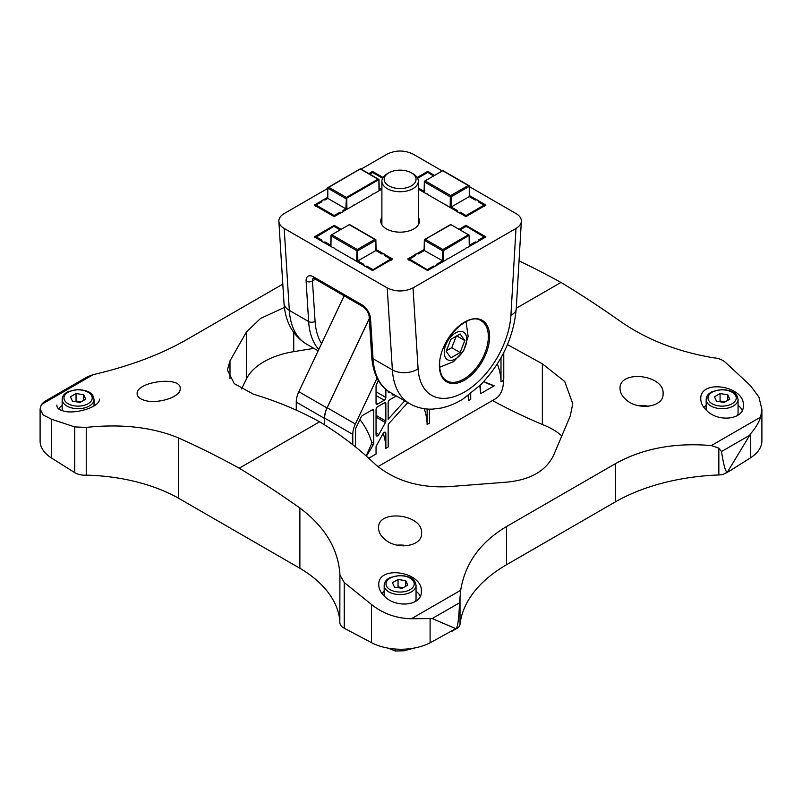 <?xml version="1.0" encoding="UTF-8"?>
<svg xmlns="http://www.w3.org/2000/svg" width="802" height="802" viewBox="0 0 802 802"><rect width="100%" height="100%" fill="white"/><g stroke="black" fill="none" stroke-linecap="round" stroke-linejoin="round"><path stroke-width="1.2" d="M413.12 648.257L404.228 650.793L395.346 651.003L395.346 649.049M388.83 648.417L395.346 651.003M450.694 196.54L450.694 195.608L468.198 185.503L469.25 185.823L469.26 196.6L451.205 207.016L451.055 196.871L450.313 196.871L450.153 207.347L451.205 207.016L457.25 210.485A2.115 1.223 0 0 0 456.919 211.126A2.115 1.223 0 0 0 458.002 212.209A2.115 1.223 0 0 0 460.178 212.169L459.406 212.68L466.012 216.219L466.012 215.548L460.178 212.169M475.606 199.979L469.481 196.44L469.25 185.823M433.742 175.808L428.007 172.5M456.909 211.247L450.153 207.347M450.313 196.871L424.489 181.954L424.328 192.43L418.323 188.961M424.328 192.43L424.318 191.498L424.328 192.43M433.942 175.768A2.115 1.223 0 0 0 433.421 175.909L427.576 172.23L426.935 172.891L427.576 172.23M466.012 215.548L484.047 205.132L484.899 205.322L478.513 201.653M484.689 206.234L484.568 205.142M424.489 181.954L424.489 181.222L442.904 170.605M484.047 205.132L478.203 201.763A2.115 1.223 0 0 0 478.543 201.091A2.115 1.223 0 0 0 477.431 200.029A2.115 1.223 0 0 0 475.285 200.069L469.26 196.6M357.311 250.455L357.311 249.522L374.815 239.417L375.867 239.738L375.877 250.515L357.822 260.931L357.672 250.785L356.93 250.785L356.77 261.262L357.822 260.931M382.223 253.893L376.098 250.354L375.867 239.738M340.359 229.723L334.624 226.415M321.662 240.991L315.517 237.603M363.527 265.161L356.77 261.262M356.93 250.785L331.106 235.868L330.945 246.344L324.158 242.425L324.93 241.923A2.115 1.223 0 0 1 322.755 241.953A2.115 1.223 0 0 1 321.672 240.871L321.662 241.151M330.945 246.344L330.935 245.412L330.945 246.344M315.527 237.442L334.193 226.144M372.088 270.264L390.664 259.046L391.516 259.236L385.13 255.567M391.306 260.149L391.186 259.056M372.088 270.104L366.023 266.595L366.785 266.084A2.115 1.223 0 0 1 364.619 266.124A2.115 1.223 0 0 1 363.527 265.041L363.527 265.322M331.106 235.868L331.106 235.136L349.512 224.51L375.727 239.638M316.158 236.861L322.003 240.229A2.115 1.223 0 0 0 321.672 240.871M340.559 229.683A2.115 1.223 0 0 0 340.038 229.823L334.193 226.445M357.842 260.921L363.867 264.399A2.115 1.223 0 0 0 363.527 265.041M390.664 259.046L384.82 255.678A2.115 1.223 0 0 0 385.16 255.006A2.115 1.223 0 0 0 384.048 253.943A2.115 1.223 0 0 0 381.892 253.983L375.877 250.515M334.143 226.174L315.296 237.472M343.296 211.247L346.915 209.152L345.842 208.821L346.374 198.355L379.005 179.508L379.236 190.134M378.865 180.139L379.015 190.615L379.025 189.683L379.015 190.615L381.892 188.961M346.374 198.355L346.374 197.422L328.87 187.317L327.817 187.638L327.797 198.395L345.862 208.831L342.965 210.485A2.115 1.223 180 0 1 343.296 211.126A2.115 1.223 180 0 1 342.203 212.209A2.115 1.223 180 0 1 340.038 212.169L340.8 212.68L334.193 216.219L334.193 215.548L340.038 212.169M383.055 177.503L372.569 171.448L372.569 172.26L369.522 174.024L372.629 172.53L369.792 174.174M372.198 172.5L373.281 172.891L372.629 172.23M324.599 199.979L327.587 198.254L324.579 199.969M315.527 205.212L322.003 201.763A2.115 1.223 180 0 1 321.672 201.091A2.115 1.223 180 0 1 322.785 200.029A2.115 1.223 180 0 1 324.93 200.069L327.807 198.405M315.517 206.234L315.306 205.322L321.692 201.653M346.374 197.422L377.953 179.197L379.005 179.508M360.449 168.801L328.87 187.317M469.11 235.136L450.694 224.51L469.25 235.237L443.275 250.785L443.436 261.262L424.318 250.505L424.338 239.738L424.108 250.364L417.982 253.893M443.275 250.785L442.534 250.785L442.383 260.931L436.348 264.399A2.115 1.223 0 0 1 436.679 265.041L436.679 265.322M469.27 245.412L469.26 246.344L469.27 245.412M415.075 255.567L408.91 259.126M436.679 265.041A2.115 1.223 0 0 1 435.586 266.124A2.115 1.223 0 0 1 433.421 266.084L434.183 266.595L428.017 270.324M484.588 237.663L484.899 237.041L484.047 236.861L478.203 240.229A2.115 1.223 0 0 1 478.543 240.871A2.115 1.223 0 0 1 477.451 241.953A2.115 1.223 0 0 1 475.285 241.923L476.047 242.425L469.26 246.344L469.11 235.868M443.436 261.262L436.679 265.161M428.007 270.164L409.541 259.046L408.689 259.236L408.9 260.149M484.047 236.861L466.012 226.144L459.847 229.723M466.664 226.806L465.481 226.465M484.578 237.502L478.543 240.991M424.338 250.515L418.313 253.983A2.115 1.223 0 0 0 416.168 253.943A2.115 1.223 0 0 0 415.055 255.006A2.115 1.223 0 0 0 415.386 255.678L409.541 259.046M466.012 226.445L460.178 229.823A2.115 1.223 0 0 0 459.656 229.683M466.072 226.174L484.919 237.472M450.694 224.811L424.338 239.738M442.904 250.455L442.904 249.522L425.401 239.417M388.83 172.841L387.226 173.773A18.215 10.516 0 0 0 381.892 181.212A18.215 10.516 0 0 0 387.226 188.65A18.215 10.516 0 0 0 407.075 190.926A18.215 10.516 0 0 0 418.323 181.212A18.215 10.516 0 0 0 412.99 173.773L411.376 172.841A15.94 9.203 0 0 0 388.83 172.841A15.94 9.203 0 0 0 388.83 185.853A15.94 9.203 0 0 0 411.376 185.853A15.94 9.203 0 0 0 411.376 172.841M455.486 332.92A15.94 9.203 -60 0 1 465.25 346.805A15.94 9.203 -60 0 1 445.732 358.073A15.94 9.203 -60 0 1 455.486 332.92M450.844 357.913L460.137 352.539L464.789 340.559L460.137 333.953L450.844 339.316L446.193 351.296L450.844 357.913M456.228 336.208L451.767 347.707L460.137 352.539M451.767 347.707L446.383 350.815M456.739 335.918L464.789 340.559M372.469 194.565L372.469 194.415A0.912 0.521 0 0 1 373.612 193.904L381.892 189.122M372.469 194.415A0.912 0.521 0 0 0 372.499 194.545L354.294 205.061A0.912 0.521 0 0 0 353.181 205.703L334.254 216.63L314.284 205.101L327.607 197.412M372.569 171.448L368.82 173.613M353.682 259.637L353.682 259.477A0.912 0.521 0 0 1 353.652 259.617L372.569 270.545L392.539 259.016L376.078 249.512M353.682 259.477A0.912 0.521 0 0 0 352.529 258.976L334.324 248.46A0.912 0.521 0 0 0 333.211 247.818L314.284 236.891L334.254 225.362L341.141 229.342M465.852 248.329A0.912 0.521 0 0 0 465.882 248.46L465.852 248.329A0.912 0.521 0 0 1 466.995 247.818L485.922 236.891L465.952 225.362L459.065 229.342M446.534 259.637L446.534 259.477A0.912 0.521 0 0 1 447.676 258.976L465.882 248.46M446.534 259.477A0.912 0.521 0 0 0 446.564 259.617L427.636 270.545L407.677 259.016L424.128 249.512M381.892 217.222A19.358 11.178 0 0 0 380.75 220.861A19.358 11.178 0 0 0 392.589 231.297A19.358 11.178 0 0 0 413.792 228.901A19.358 11.178 0 0 0 419.456 220.861A19.358 11.178 0 0 0 418.323 217.222M327.797 188.38L284.209 213.543C280.55 215.728 278.775 218.345 278.865 221.382C279.106 224.119 280.88 226.475 284.179 228.43L387.226 287.928C395.817 291.978 404.408 291.978 413.02 287.908L515.997 228.45C519.335 226.465 521.12 224.099 521.35 221.342C521.43 218.324 519.656 215.728 516.027 213.563L469.27 186.565M442.253 170.966L412.99 154.064C404.398 150.014 395.797 150.014 387.196 154.084L361.09 169.152M447.065 205.723L447.065 205.563A0.912 0.521 0 0 1 447.035 205.703L465.952 216.63L485.922 205.101L469.461 195.598M447.065 205.563A0.912 0.521 0 0 0 445.912 205.061L427.707 194.545A0.912 0.521 0 0 0 426.594 193.904L418.323 189.122M434.524 175.427L427.636 171.448L417.15 177.503M312.88 278.344L312.459 280.89L315.076 321.281A79.458 45.874 120 0 0 321.562 343.577M459.817 229.713L465.942 226.184L465.952 225.362M427.636 172.26L427.636 171.448M334.254 226.174L334.254 225.362M703.885 407.466A20.491 11.829 180 0 1 706.181 405.421M738.061 405.421A20.491 11.829 180 0 1 742.201 410.504M58.746 408.96A20.491 11.829 180 0 1 62.155 405.421M381.872 593.38A20.491 11.829 180 0 1 384.168 591.335M416.048 591.335A20.491 11.829 180 0 1 420.188 596.417M720.066 393.561L727.735 394.744L729.79 399.175L724.176 402.414L716.507 401.231L714.452 396.8L720.066 393.561L720.066 401L725.239 401.802M738.061 399.476A15.94 9.203 180 0 1 728.216 407.977A15.94 9.203 180 0 1 710.843 405.982A15.94 9.203 180 0 1 706.181 399.476C706.331 396.118 708.397 393.471 712.366 391.536L722.031 389.501C736.246 390.805 737.158 395.175 738.061 399.476L738.061 412.86A15.94 9.203 180 0 1 737.319 415.637M727.735 400.358L727.735 394.744M718.993 401.612L720.066 401M76.04 393.561L83.709 394.744L85.764 399.175L80.15 402.414L72.481 401.231L70.426 396.8L76.04 393.561L76.04 401L81.213 401.802M83.709 400.358L83.709 394.744M74.967 401.612L76.04 401M398.053 579.475L405.722 580.658L407.777 585.089L402.163 588.327L394.494 587.144L392.439 582.713L398.053 579.475L398.053 586.914L403.226 587.706M416.048 585.39A15.94 9.203 180 0 1 406.203 593.891A15.94 9.203 180 0 1 388.83 591.896A15.94 9.203 180 0 1 384.168 585.39C384.318 582.031 386.384 579.385 390.353 577.45L400.018 575.415C414.233 576.718 415.145 581.089 416.048 585.39L416.048 598.773A15.94 9.203 180 0 1 415.306 601.55M405.722 586.272L405.722 580.658M396.98 587.525L398.053 586.914M700.768 399.416C701.038 403.546 703.143 407.386 707.063 410.915C718.642 422.453 743.995 419.657 743.334 405.842C745.429 385.732 699.484 378.564 700.768 399.185L700.768 399.416M620.046 388.96C620.267 392.96 622.382 396.619 626.392 399.947C638.352 410.764 663.725 407.165 663.074 394.003C665.048 374.514 618.603 369.261 620.036 388.89L620.046 388.96M748.807 435.787L721.509 451.546C724.005 467.446 726.131 474.042 727.885 471.325L750.722 433.581C755.484 428.148 758.782 422.664 760.627 417.12L761.9 409.441L758.923 397.08L750.502 385.682L725.499 362.424C722.371 359.707 718.532 358.193 713.97 357.882C678.422 351.938 647.635 340.058 621.63 322.234A956.335 552.137 -120 0 0 560.979 282.444L516.257 308.269M507.465 344.609L542.363 363.817L542.363 424.509A536.067 309.492 0 0 1 492.448 400.539M282.805 284.119L184.721 340.75C158.876 355.216 128.39 366.504 93.263 374.614L41.343 404.589L40.1 408.96L43.097 414.935L51.579 419.266L74.716 426.925L86.235 427.396C121.784 423.667 152.57 427.195 178.585 437.972A956.335 552.137 60 0 1 239.227 468.208L319.607 421.802C340.198 434.253 358.945 448.609 375.847 464.859C395.065 480.689 419.095 487.977 447.917 486.704L506.483 482.172C530.483 479.927 546.252 470.824 553.781 454.854L570.222 416.088L572.768 403.767L564.728 381.491L542.363 363.817M239.227 468.208A956.335 552.137 60 0 1 299.878 507.997C324.599 526.463 337.943 548.418 339.908 573.851L339.827 622.432A13.634 7.87 0 0 0 344.248 628.237L371.516 642.673A43.659 25.203 0 0 0 430.103 642.803L458.884 626.953A13.634 7.87 0 0 0 460.017 624.397A161.643 93.323 0 0 1 506.533 564.728L615.485 501.821A161.643 93.323 0 0 1 718.843 474.964A13.634 7.87 0 0 0 723.274 474.313L730.923 470.203L725.299 473.451M460.017 624.397L460.017 597.56L459.526 602.793C458.794 620.568 457.461 629.159 455.536 628.557L432.238 618.553L411.396 618.743C396.288 618.402 382.985 613.65 371.516 604.487L344.248 582.533L339.827 574.874M460.017 597.56L460.679 590.292C465.05 563.405 480.328 542.152 506.533 526.543L506.533 564.728M760.627 417.12L711.344 445.571C674.552 442.463 642.602 448.488 615.485 463.636L506.533 526.543M378.534 528.398C378.755 532.388 380.87 536.057 384.89 539.385C396.84 550.202 422.213 546.593 421.561 533.44C423.536 513.952 377.09 508.699 378.534 528.317L378.534 528.398M378.755 585.33C379.025 589.46 381.13 593.3 385.05 596.828C396.629 608.367 421.982 605.57 421.321 591.756C423.416 571.646 377.471 564.478 378.755 585.099L378.755 585.33M56.932 405.02L56.882 405.752C57.042 408.088 59.097 409.812 63.037 410.915C74.596 414.804 100.26 407.015 99.438 399.105M137.132 394.073C137.363 396.599 139.438 398.554 143.378 399.947C155.327 404.81 180.921 397.491 180.169 388.83C181.914 375.526 135.839 381.491 137.132 393.932L137.132 394.073M560.979 282.444A956.335 552.137 -120 0 0 519.034 260.85M319.607 421.802C299.006 410.464 276.941 401.261 253.422 394.183L234.274 383.657L227.447 370.063M284.399 307.427L260.49 318.494L246.425 332.028L229.984 360.88L227.447 369.872M377.953 466.644L495.205 398.945A39.849 23.007 -120 0 0 503.445 379.727M502.162 381.221L500.999 381.892L502.162 381.221A2.276 1.313 120 0 0 503.766 378.444L503.766 352.579M497.31 363.897A39.849 23.007 60 0 1 500.999 381.892L500.999 357.752M483.796 381.541A116.13 67.047 120 0 0 484.077 381.702A116.13 67.047 120 0 0 494.222 385.802L480.508 393.722L494.222 385.802L484.779 382.053M480.508 386.865L479.837 386.474A39.849 23.007 60 0 1 480.508 393.722L480.508 386.865A2.276 1.313 120 0 0 480.077 385.852L480.077 385.852M470.714 399.376L468.398 400.709L470.714 399.376L470.714 393.642M468.047 395.627A39.849 23.007 60 0 1 468.398 400.709L468.398 395.376M429.441 423.205L427.125 424.539L429.441 423.205L429.441 409.14M424.208 408.679A39.849 23.007 60 0 1 427.125 424.539L427.125 409.01M388.158 447.035L385.852 448.368L388.158 447.035L388.158 425.521A2.276 1.313 120 0 1 389.1 423.306L407.777 402.574M383.226 433.381A39.849 23.007 60 0 1 385.852 448.368L385.852 433.311A2.276 1.313 120 0 0 385.381 432.268A2.276 1.313 120 0 0 383.065 433.651L376.479 445.661A2.276 1.313 120 0 0 376.048 447.175L376.048 454.032L368.74 458.243L376.048 454.032M359.918 419.616A39.849 23.007 60 0 1 371.607 441.952L371.587 443.757L366.173 455.947M366.344 456.097A116.13 67.047 120 0 0 373.281 444.739A2.276 1.313 120 0 0 373.742 443.175L371.607 441.952M385.421 422.534A2.276 1.313 120 0 0 385.852 421.03L385.852 403.837A2.276 1.313 120 0 0 385.381 402.804A2.276 1.313 120 0 0 384.238 402.915L377.662 406.714A2.276 1.313 120 0 0 376.048 409.501L376.048 434.895A2.276 1.313 120 0 0 376.519 435.927A2.276 1.313 120 0 0 378.835 434.544L385.421 422.534L376.048 417.12M369.301 318.434L327.005 407.967A18.215 10.516 120 0 0 324.429 418.373L324.429 424.769M369.311 318.574L327.186 407.737A18.165 10.486 120 0 0 324.62 418.113L324.62 424.89M339.827 620.658A140.941 81.373 0 0 0 299.878 568.267L178.585 498.242A140.941 81.373 0 0 0 86.235 475.135A13.634 7.87 0 0 1 74.716 472.629L51.579 458.062A43.659 25.203 0 0 1 40.1 441.03L40.1 409.13M730.923 470.203L750.722 457.691A43.659 25.203 0 0 0 761.9 440.849L761.9 409.752M561.791 435.877A68.31 39.438 0 0 0 542.363 424.509M313.913 348.379L293.732 351.657A68.31 39.438 0 0 0 246.425 378.965L241.572 388.95M299.878 507.997L299.878 568.267M178.585 437.972L178.585 498.242M41.343 404.589L44.22 401.712L87.218 376.89L93.263 374.614M86.235 427.396L86.235 475.135M711.344 445.571L718.843 448.128L718.843 474.964M721.509 451.546L718.843 448.128M344.128 295.808L298.835 391.697A18.215 10.516 120 0 0 296.259 402.113L296.259 410.143M377.06 378.083L355.366 423.997A18.165 10.486 120 0 0 352.8 434.383L352.8 444.769M355.557 446.975L355.557 429.461A2.276 1.313 120 0 1 355.877 428.168L361.161 416.98A2.276 1.313 120 0 1 362.454 415.496L372.138 409.902A2.276 1.313 120 0 1 373.271 409.792A2.276 1.313 120 0 1 373.742 410.835L373.742 443.175M388.158 391.125L388.158 391.587A2.276 1.313 120 0 0 388.629 392.629A2.276 1.313 120 0 0 390.043 392.328M378.394 380.509L376.369 384.78A2.276 1.313 120 0 0 376.048 386.083L376.048 403.115A2.276 1.313 120 0 0 376.519 404.158A2.276 1.313 120 0 0 377.662 404.048L384.238 400.248A2.276 1.313 120 0 0 385.852 397.461L385.852 389.361M392.078 393.501A2.276 1.313 120 0 0 392.519 394.925A2.276 1.313 120 0 0 393.652 394.815L393.993 394.614M396.308 395.947L389.772 399.727A2.276 1.313 120 0 0 388.158 402.504L388.158 419.235L404.749 400.83M468.198 185.503L442.904 170.896M450.694 195.608L425.401 181.011M424.128 191.357L418.323 188.009M417.601 178.295L427.576 172.53M451.055 196.871L469.12 186.445M374.815 239.417L349.512 224.811M357.311 249.522L332.008 234.926M330.745 245.272L324.93 241.923M372.629 269.462L366.785 266.084M357.672 250.785L375.737 240.359M377.953 179.197L360.449 169.092M379.226 189.553L381.892 188.009M346.755 198.675L346.915 209.152M382.604 178.295L372.629 172.53M334.193 215.548L316.158 205.132M346.013 198.685L327.948 188.259M468.198 234.926L442.904 249.522M433.421 266.084L427.576 269.462M475.285 241.923L469.471 245.272M442.534 250.785L424.469 240.359M315.376 279.216L312.459 280.89M313.271 278.184L314.534 278.725A4.551 2.627 -60 0 1 313.602 276.901A11.388 6.095 -123.3 0 0 306.113 281.201L308.64 321.542A84.009 48.501 120 0 0 318.775 349.471M313.602 276.901L361.902 304.78A11.388 6.095 56.7 0 1 370.514 318.384L373.05 358.725L392.368 369.882A84.009 48.501 120 0 0 409.622 403.637C416.669 407.606 424.278 409.431 432.468 409.13L440.99 408.098C448.599 406.494 455.987 403.426 463.155 398.925L480.779 384.699C501.831 362.544 513.651 337.271 516.227 308.9A18.215 9.754 3.3 0 1 510.914 315.266A65.794 37.985 120 0 1 464.508 392.038A65.794 37.985 120 0 1 418.093 368.86A18.215 11.228 176.4 0 1 392.368 369.882L387.226 287.928M284.179 228.43L289.322 310.384L308.64 321.542A4.551 2.807 176.4 0 0 315.076 321.281M390.303 392.479C381.973 388.078 373.231 377.04 371.717 356.89A4.551 2.807 176.4 0 0 373.05 358.725A84.009 48.501 120 0 0 390.303 392.479L409.622 403.637M278.865 221.382L283.988 303.076A18.215 11.228 176.4 0 0 289.322 310.384A84.009 48.501 120 0 0 306.575 344.148L318.143 350.825M439.386 365.642A35.519 20.511 -60 0 1 477.07 318.765A35.519 20.511 -60 0 1 477.07 369A35.519 20.511 -60 0 1 439.386 365.642M413.02 287.908L418.093 368.86M515.997 228.45L510.914 315.266M481.17 320.79A34.606 19.98 -60 0 1 481.17 360.76A34.606 19.98 -60 0 1 446.554 380.739C442.113 378.113 439.807 372.95 439.656 365.271C438.373 341.482 468.157 310.865 481.17 320.79M312.539 280.941A4.551 2.807 176.4 0 1 306.113 281.201M370.514 318.384A4.551 2.807 176.4 0 1 369.181 316.549L371.717 356.89M361.902 304.78A4.551 2.627 120 0 0 362.835 306.615C366.404 309.191 368.519 312.509 369.181 316.549M712.136 403.747A14.115 8.15 180 0 1 718.462 390.113A14.115 8.15 180 0 1 735.755 400.098A14.115 8.15 180 0 1 712.136 403.747M68.11 403.747A14.115 8.15 180 0 1 74.436 390.113A14.115 8.15 180 0 1 91.729 400.098A14.115 8.15 180 0 1 68.11 403.747M66.817 405.982A15.94 9.203 180 0 1 62.155 399.476C62.305 396.118 64.371 393.471 68.34 391.536L78.005 389.501C92.22 390.805 93.132 395.175 94.034 399.476A15.94 9.203 180 0 1 84.19 407.977A15.94 9.203 180 0 1 66.817 405.982M390.123 589.66A14.115 8.15 180 0 1 396.449 576.026A14.115 8.15 180 0 1 413.742 586.011A14.115 8.15 180 0 1 390.123 589.66M460.679 590.292L411.396 618.743M373.281 444.739L371.587 443.757M385.852 433.311L384.238 432.378M385.852 421.03L376.048 415.366M378.835 434.544L376.048 432.94M74.716 426.925L74.716 472.629M51.579 419.266L51.579 458.062M371.516 604.487L371.516 642.673M344.248 582.533L344.248 628.237M430.103 618.683L430.103 642.803M750.722 433.581L750.722 457.691M615.485 463.636L615.485 501.821M459.526 602.793L432.238 618.553M229.984 360.88L229.984 378.514M246.425 332.028L246.425 378.965M293.732 332.469L293.732 351.657M298.835 391.697L327.005 407.967M296.259 402.113L324.429 418.373M352.8 434.383L324.62 418.113M373.742 410.835L372.138 409.902M355.366 423.997L327.186 407.737M377.662 404.048L376.048 403.115M384.238 400.248L376.048 395.516M385.852 397.461L376.048 391.807M393.652 394.815L392.048 393.882M385.852 403.837L384.238 402.915M648.477 406.273A20.952 12.1 0 0 0 638.743 405.712M645.47 406.444A20.501 11.84 0 0 0 641.77 406.233M406.965 545.701A20.952 12.1 0 0 0 397.241 545.149M403.957 545.881A20.501 11.84 0 0 0 400.258 545.661M433.772 175.798L427.646 172.27M475.636 199.969L469.481 196.42M484.889 205.312L478.483 201.613M424.338 181.322L424.108 191.949M469.11 185.723L442.904 170.595L424.489 181.222M478.543 201.091L478.553 201.653M417.481 178.054L427.526 172.26M340.389 229.713L334.264 226.184M382.253 253.883L376.098 250.334M391.506 259.226L385.1 255.527M330.955 235.247L330.725 245.863M385.16 255.006L385.171 255.567M331.106 235.136L349.512 224.51M315.326 205.312L321.732 201.613M327.817 187.638L327.587 198.264M327.958 187.538L360.449 168.781L378.865 179.407M321.672 201.091L321.662 201.653M382.724 178.054L372.689 172.26M469.25 235.247L469.481 245.863M415.115 255.527L408.709 259.226M424.108 250.334L417.962 253.883M450.694 224.51L424.489 239.638M415.055 255.006L415.045 255.567M418.323 224.771L418.323 181.212M381.892 224.771L381.892 181.212M466.042 321.622L468.137 336.479L463.696 350.674L453.631 361.602L439.717 367.226M521.35 221.342L516.227 308.9M306.575 344.148C292.79 335.547 285.261 321.863 283.988 303.076M314.534 278.725L362.835 306.615M706.181 399.476L706.181 410.093M62.155 399.476L62.155 410.654M94.034 399.476L94.034 405.952M384.168 585.39L384.168 596.006M457.772 627.906L452.148 631.154"/></g></svg>

